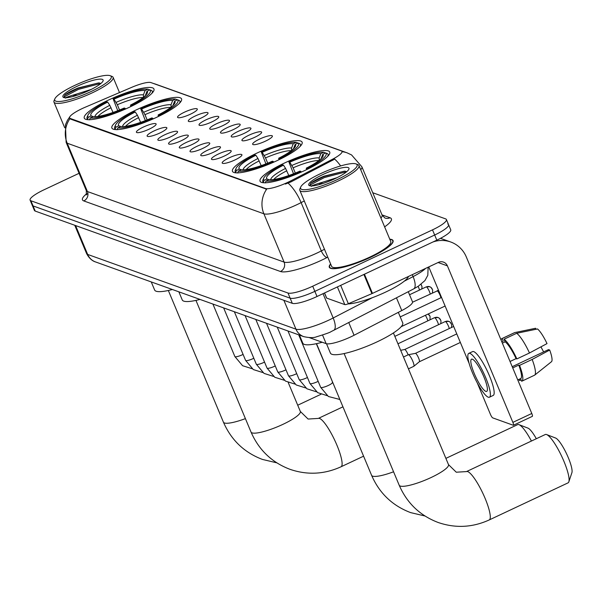 <?xml version="1.0" encoding="UTF-8"?>
<svg xmlns="http://www.w3.org/2000/svg" width="602" height="602" viewBox="0 0 602 602"><rect width="100%" height="100%" fill="white"/><g stroke="black" fill="none" stroke-linecap="round" stroke-linejoin="round"><path stroke-width="0.9" d="M277.545 160.418A37.76 7.525 -22.7 0 0 302.121 142.17A37.76 7.525 -22.7 0 0 257.024 153.058A37.76 7.525 -22.7 0 0 232.447 171.314A37.76 7.525 -22.7 0 0 277.545 160.418M156.979 117.157A37.76 7.525 -22.7 0 0 181.563 98.909A37.76 7.525 -22.7 0 0 136.466 109.797A37.76 7.525 -22.7 0 0 111.889 128.053A37.76 7.525 -22.7 0 0 156.979 117.157M129.377 107.254A37.76 7.525 -22.7 0 0 153.954 88.998A37.76 7.525 -22.7 0 0 108.857 99.894A37.76 7.525 -22.7 0 0 84.28 118.142A37.76 7.525 -22.7 0 0 129.377 107.254M305.154 170.328A37.76 7.525 -22.7 0 0 329.73 152.073A37.76 7.525 -22.7 0 0 284.633 162.961A37.76 7.525 -22.7 0 0 260.056 181.217A37.76 7.525 -22.7 0 0 305.154 170.328M259.605 139.085A10.685 2.13 157.3 0 1 272.397 136.27A10.685 2.13 157.3 0 1 265.414 141.169A10.685 2.13 157.3 0 1 252.825 144.457A10.685 2.13 157.3 0 1 259.605 139.085M248.882 135.239A10.685 2.13 157.3 0 1 261.674 132.425A10.685 2.13 157.3 0 1 254.691 137.316A10.685 2.13 157.3 0 1 242.102 140.612A10.685 2.13 157.3 0 1 248.882 135.239M238.159 131.386A10.685 2.13 157.3 0 1 250.951 128.58A10.685 2.13 157.3 0 1 243.968 133.471A10.685 2.13 157.3 0 1 231.379 136.759A10.685 2.13 157.3 0 1 238.159 131.386M227.436 127.541A10.685 2.13 157.3 0 1 240.221 124.727A10.685 2.13 157.3 0 1 233.237 129.626A10.685 2.13 157.3 0 1 220.648 132.914A10.685 2.13 157.3 0 1 227.436 127.541M216.712 123.688A10.685 2.13 157.3 0 1 229.497 120.882A10.685 2.13 157.3 0 1 222.514 125.773A10.685 2.13 157.3 0 1 209.925 129.069A10.685 2.13 157.3 0 1 216.712 123.688M205.982 119.843A10.685 2.13 157.3 0 1 218.774 117.029A10.685 2.13 157.3 0 1 211.791 121.928A10.685 2.13 157.3 0 1 199.202 125.216A10.685 2.13 157.3 0 1 205.982 119.843M195.259 115.998A10.685 2.13 157.3 0 1 208.051 113.184A10.685 2.13 157.3 0 1 201.068 118.082A10.685 2.13 157.3 0 1 188.479 121.371A10.685 2.13 157.3 0 1 195.259 115.998M184.536 112.145A10.685 2.13 157.3 0 1 197.328 109.338A10.685 2.13 157.3 0 1 190.345 114.23A10.685 2.13 157.3 0 1 177.756 117.525A10.685 2.13 157.3 0 1 184.536 112.145M229.151 157.852A10.685 2.13 157.3 0 1 241.944 155.038A10.685 2.13 157.3 0 1 234.961 159.936A10.685 2.13 157.3 0 1 222.371 163.225A10.685 2.13 157.3 0 1 229.151 157.852M218.428 154.007A10.685 2.13 157.3 0 1 231.221 151.192A10.685 2.13 157.3 0 1 224.237 156.091A10.685 2.13 157.3 0 1 211.648 159.38A10.685 2.13 157.3 0 1 218.428 154.007M207.705 150.154A10.685 2.13 157.3 0 1 220.498 147.347A10.685 2.13 157.3 0 1 213.514 152.238A10.685 2.13 157.3 0 1 200.925 155.534A10.685 2.13 157.3 0 1 207.705 150.154M196.982 146.309A10.685 2.13 157.3 0 1 209.774 143.494A10.685 2.13 157.3 0 1 202.791 148.393A10.685 2.13 157.3 0 1 190.202 151.681A10.685 2.13 157.3 0 1 196.982 146.309M186.259 142.463A10.685 2.13 157.3 0 1 199.044 139.649A10.685 2.13 157.3 0 1 192.068 144.54A10.685 2.13 157.3 0 1 179.479 147.836A10.685 2.13 157.3 0 1 186.259 142.463M175.536 138.61A10.685 2.13 157.3 0 1 188.321 135.804A10.685 2.13 157.3 0 1 181.337 140.695A10.685 2.13 157.3 0 1 168.748 143.983A10.685 2.13 157.3 0 1 175.536 138.61M164.805 134.765A10.685 2.13 157.3 0 1 177.598 131.951A10.685 2.13 157.3 0 1 170.614 136.85A10.685 2.13 157.3 0 1 158.025 140.138A10.685 2.13 157.3 0 1 164.805 134.765M154.082 130.912A10.685 2.13 157.3 0 1 166.874 128.106A10.685 2.13 157.3 0 1 159.891 132.997A10.685 2.13 157.3 0 1 147.302 136.293A10.685 2.13 157.3 0 1 154.082 130.912M143.359 127.067A10.685 2.13 157.3 0 1 156.151 124.253A10.685 2.13 157.3 0 1 149.168 129.152A10.685 2.13 157.3 0 1 136.579 132.44A10.685 2.13 157.3 0 1 143.359 127.067M408.269 291.707L412.49 301.798A21.371 4.259 157.3 0 1 401.775 310.557L354.066 335.261A21.371 4.259 157.3 0 1 350.868 336.834A21.371 4.259 157.3 0 1 326.149 343.652L309.413 337.647M290.608 180.954A19.234 3.838 157.3 0 1 287.726 182.376A19.234 3.838 157.3 0 1 265.474 188.509L70.344 118.489A19.234 3.838 157.3 0 1 69.621 117.902A19.234 3.838 157.3 0 1 85.175 107.239L131.703 87.343A19.234 3.838 157.3 0 1 150.921 82.572L341.274 150.876A19.234 3.838 157.3 0 1 341.996 151.456A19.234 3.838 157.3 0 1 332.357 159.334L290.608 180.954L290.999 181.887L285.363 184.061M330.611 263.939A34.555 6.893 -22.7 0 0 329.309 267.273A34.555 6.893 -22.7 0 0 370.576 257.302A34.555 6.893 -22.7 0 0 393.061 240.597A34.555 6.893 -22.7 0 0 389.772 239.19M304.273 200.97L301.113 202.603A28.497 5.681 157.3 0 1 296.854 204.71A28.497 5.681 157.3 0 1 263.887 213.793A24.938 23.877 -70.3 0 1 266.656 189.216L70.607 119.121L69.802 118.331M79.08 173.301L44.014 189.788A21.371 4.259 -22.7 0 0 30.1 200.127L32.252 205.274A21.371 4.259 -22.7 0 0 33.057 205.922L290.134 298.171A21.371 4.259 -22.7 0 0 314.861 291.36L434.659 235.013A21.371 4.259 -22.7 0 0 448.573 224.681A21.371 4.259 -22.7 0 0 447.768 224.034M340.649 165.934A24.938 9.271 -117.4 0 0 334.689 159.116L290.999 181.887M30.1 200.127A21.371 4.259 -22.7 0 0 30.905 200.775L287.982 293.016A21.371 4.259 -22.7 0 0 312.709 286.206L432.507 229.859A21.371 4.259 -22.7 0 0 446.421 219.527A21.371 4.259 -22.7 0 0 445.615 218.88L372.743 192.73M436.819 240.168A21.371 4.259 -22.7 0 0 450.732 229.836L448.573 224.681A21.371 4.259 -22.7 0 1 434.659 235.013L314.861 291.36A21.371 4.259 -22.7 0 1 290.134 298.171L33.057 205.922A21.371 4.259 -22.7 0 1 32.252 205.274L34.412 210.429A21.371 4.259 -22.7 0 0 35.217 211.076L292.294 303.325A21.371 4.259 -22.7 0 0 317.013 296.508L436.819 240.168L432.507 229.859M324.546 292.971L326.698 298.11L344.795 304.604L337.398 286.921M432.943 241.989A28.497 27.286 -70.3 0 1 450.725 241.996A28.497 27.286 -70.3 0 1 466.317 256.964L531.792 413.484A3.559 0.745 64.8 0 1 532.341 416.358A3.559 0.745 64.8 0 1 532.168 416.351M477.266 382.88L490.419 414.319A3.559 0.745 -115.2 0 0 492.737 417.886L513.25 425.253A3.559 0.745 -115.2 0 0 513.423 425.253A3.559 0.745 -115.2 0 0 512.874 422.378L447.399 265.858A7.126 6.825 109.7 0 0 438.399 262.382L372.472 293.392A3.559 0.707 157.3 0 1 371.908 293.648L348.355 303.724A3.559 0.707 157.3 0 1 344.795 304.604M469.154 363.48L428.759 266.919M485.844 391.398A17.812 3.717 -115.2 0 0 486.694 391.413A17.812 3.717 -115.2 0 0 483.233 375.377A17.812 3.717 -115.2 0 0 472.374 359.198A17.812 3.717 -115.2 0 0 471.532 359.176A17.812 3.717 -115.2 0 0 474.986 375.219A17.812 3.717 -115.2 0 0 485.844 391.398M551.266 361.832A18.527 3.868 -115.2 0 0 551.477 361.712A18.527 3.868 -115.2 0 0 549.709 350.04L548.52 349.611L512.219 366.686M536.006 329.271L535.584 328.271L514.755 332.59A23.516 4.906 -115.2 0 0 514.733 332.59L502.143 338.52L503.234 341.131L501.805 341.801L503.106 341.176A20.664 4.312 -115.2 0 0 502.986 341.251M489.418 397.222L493.204 395.439A24.223 5.057 -115.2 0 0 488.5 373.624A24.223 5.057 -115.2 0 0 473.736 351.621A24.223 5.057 -115.2 0 0 472.585 351.598L468.8 353.374A24.223 5.057 -115.2 0 0 473.503 375.189A24.223 5.057 -115.2 0 0 488.275 397.2A24.223 5.057 -115.2 0 0 489.418 397.222A24.223 5.057 -115.2 0 0 484.715 375.4A24.223 5.057 -115.2 0 0 469.951 353.397A24.223 5.057 -115.2 0 0 468.8 353.374M505.168 341.823L504.077 339.212L516.689 333.282L537.518 328.963A18.527 3.868 -115.2 0 1 547.015 343.599L529.474 352.99L516.862 358.92L516.08 358.642A20.664 4.312 -115.2 0 0 505.168 341.823L502.369 343.14M516.862 358.92A23.516 4.906 -115.2 0 0 504.077 339.212M502.143 338.52A23.516 4.906 -115.2 0 0 501.895 338.602A23.516 4.906 -115.2 0 0 501.052 340.002M518.57 379.569A23.516 4.906 -115.2 0 0 519.722 380.539L521.091 379.892M519.195 379.283L519.722 380.539M529.474 352.99A23.516 4.906 -115.2 0 0 516.689 333.282M516.862 332.146L514.733 332.59A23.516 4.906 -115.2 0 0 514.499 332.673L501.895 338.602M539.272 347.745L540.897 346.88M541.025 346.925A14.252 2.972 -115.2 0 0 543.689 351.884M534.267 375.302A23.516 4.906 -115.2 0 0 534.516 375.219L521.904 381.156A23.516 4.906 -115.2 0 1 521.656 381.232L520.564 378.635A20.664 4.312 -115.2 0 0 520.692 378.575A20.664 4.312 -115.2 0 0 518.773 365.083L519.556 365.361L532.168 359.432L549.709 350.04M512.731 367.92L518.773 365.083M516.08 358.642L510.037 361.478M521.904 381.156A23.516 4.906 -115.2 0 0 519.556 365.361M534.516 375.219A23.516 4.906 -115.2 0 0 534.726 375.091A23.516 4.906 -115.2 0 0 532.168 359.432M510.044 361.493L516.102 358.649M320.527 173.654A30.634 6.11 -22.7 0 0 300.699 187.071A30.634 6.11 -22.7 0 0 337.18 179.629A30.634 6.11 -22.7 0 0 356.045 163.917A30.634 6.11 -22.7 0 0 320.527 173.654M300.699 187.071L299.931 188.847A32.064 6.389 -22.7 0 0 299.811 190.3A32.064 6.389 -22.7 0 0 338.106 181.059A32.064 6.389 -22.7 0 0 358.973 165.558A32.064 6.389 -22.7 0 0 357.851 164.617L356.045 163.917M299.811 190.3L331.604 266.31A32.064 6.389 -22.7 0 0 369.899 257.062A32.064 6.389 -22.7 0 0 390.766 241.56L358.973 165.558M330.694 264.12A34.201 6.818 -22.7 0 0 329.633 267.13A34.201 6.818 -22.7 0 0 370.478 257.265A34.201 6.818 -22.7 0 0 392.737 240.74A34.201 6.818 -22.7 0 0 389.848 239.37M347.828 303.935A35.623 7.104 -22.7 0 0 385.415 292.188A35.623 7.104 -22.7 0 0 408.532 276.431M311.565 186.311C309.985 186.236 313.8 184.837 323.018 182.097L337.15 177.613M323.018 182.097A16.103 3.213 -22.7 0 0 318.782 184.724M334.78 178.764A21.8 4.349 -22.7 0 0 348.889 169.215A21.8 4.349 -22.7 0 0 322.928 174.512A21.8 4.349 -22.7 0 0 309.496 185.694A21.8 4.349 -22.7 0 0 334.78 178.764M346.692 171.72L344.705 171.103L324.004 176.175C317.886 178.726 313.507 181.036 310.88 183.121L309.782 185.476L310.083 185.852M309.962 185.74L310.579 184.791L324.388 177.56L343.908 172.375L346.007 172.27M310.88 183.121L323.959 176.536L343.479 171.359L345.608 171.246M546.556 434.539A26.721 5.576 -115.2 0 0 545.284 434.516L466.467 471.592A26.721 5.576 64.8 0 1 467.739 471.614A26.721 5.576 64.8 0 1 484.031 495.882A26.721 5.576 64.8 0 1 489.215 519.947L568.032 482.872A26.721 5.576 -115.2 0 0 568.845 481.811A26.721 5.576 -115.2 0 0 561.704 456.324A26.721 5.576 -115.2 0 0 546.624 434.569A26.721 5.576 -115.2 0 0 546.556 434.539M293.528 173.782L288.877 161.878A33.915 6.765 -22.7 0 1 323.771 152.261L320.851 153.63A30.634 6.11 -22.7 0 0 289.78 162.194L293.121 167.815L295.319 173.067M326.502 343.75L330.408 353.096A39.19 7.811 -22.7 0 0 377.206 341.801A39.19 7.811 -22.7 0 0 402.715 322.853L398.321 312.348M262.954 179.96A35.337 7.043 -22.7 0 0 262.826 181.571A35.337 7.043 -22.7 0 0 263.345 182.218L264.075 180.337A33.915 6.765 -22.7 0 1 263.729 178.192L262.954 179.96M263.571 182.752L263.345 182.218M323.771 152.261L325.599 153.006M327.623 156.437A35.337 7.043 -22.7 0 0 328.03 154.293A35.337 7.043 -22.7 0 0 327.511 153.645L325.705 152.953A33.915 6.765 -22.7 0 1 307.208 168.447L307.645 169.124M288.802 175.521L285.581 168.402L283.474 165.159L282.579 164.843A33.915 6.765 -22.7 0 0 263.729 178.192M283.474 165.159A30.634 6.11 -22.7 0 0 266.995 178.967L264.075 180.337M289.78 162.194L288.877 161.878M307.208 168.447L306.313 168.131A30.634 6.11 -22.7 0 0 323.041 156.219A30.634 6.11 -22.7 0 0 322.785 154.33L325.705 152.953M266.995 178.967L268.876 179.682M319.21 160.621L319.195 157.912L320.851 153.63M306.516 169.681L306.313 168.131M322.785 154.33L321.129 158.604A27.406 5.463 -22.7 0 1 321.167 158.642M301.331 172.074L300.902 171.419A33.915 6.765 -22.7 0 1 266.009 181.029L265.286 182.918M266.009 181.029L268.928 179.659A30.634 6.11 -22.7 0 0 300.007 171.096L300.902 171.419M555.556 438.015A19.595 4.094 64.8 0 1 555.608 438.038A19.595 4.094 64.8 0 1 566.663 453.991A19.595 4.094 64.8 0 1 571.9 472.683L568.845 481.811M531.415 441.04A26.721 5.576 -115.2 0 0 519.022 424.666A26.721 5.576 -115.2 0 0 518.947 424.636A26.721 5.576 -115.2 0 0 517.682 424.613L445.886 458.378M265.926 163.872L261.276 151.967A33.915 6.765 -22.7 0 1 296.169 142.358L293.249 143.727A30.634 6.11 -22.7 0 0 262.171 152.291L265.52 157.912L267.717 163.165M299.412 335.096L302.806 343.193A39.19 7.811 -22.7 0 0 322.213 342.237M235.352 170.057A35.337 7.043 -22.7 0 0 235.224 171.668A35.337 7.043 -22.7 0 0 235.743 172.315L236.473 170.434A33.915 6.765 -22.7 0 1 236.119 168.282L235.352 170.057M235.961 172.849L235.743 172.315M296.169 142.358L297.998 143.103M300.022 146.534A35.337 7.043 -22.7 0 0 300.428 144.39A35.337 7.043 -22.7 0 0 299.909 143.743L298.103 143.05A33.915 6.765 -22.7 0 1 279.606 158.544L280.043 159.221M261.193 165.618L257.972 158.492L255.865 155.256L254.97 154.932A33.915 6.765 -22.7 0 0 236.119 168.282M255.865 155.256A30.634 6.11 -22.7 0 0 239.393 169.057L236.473 170.434M262.171 152.291L261.276 151.967M279.606 158.544L278.703 158.221A30.634 6.11 -22.7 0 0 295.439 146.309A30.634 6.11 -22.7 0 0 295.183 144.42L298.103 143.05M239.393 169.057L241.274 169.779M291.609 150.718L291.586 148.002L293.249 143.727M278.907 159.771L278.703 158.221M295.183 144.42L293.52 148.702A27.406 5.463 -22.7 0 1 293.565 148.739M273.722 162.164L273.3 161.509A33.915 6.765 -22.7 0 1 238.407 171.126L237.677 173.007M238.407 171.126L241.327 169.749A30.634 6.11 -22.7 0 0 272.405 161.193L273.3 161.509M527.946 428.112A19.595 4.094 64.8 0 1 527.999 428.135A19.595 4.094 64.8 0 1 536.322 438.73M145.36 120.611L140.71 108.706A33.915 6.765 -22.7 0 1 175.603 99.097L172.684 100.466A30.634 6.11 -22.7 0 0 141.605 109.03L144.954 114.651L147.151 119.903M178.854 291.835L182.24 299.931A39.19 7.811 -22.7 0 0 199.999 299.42M114.786 126.796A35.337 7.043 -22.7 0 0 114.658 128.407A35.337 7.043 -22.7 0 0 115.178 129.054L115.908 127.172A33.915 6.765 -22.7 0 1 115.561 125.02L114.786 126.796M115.403 129.588L115.178 129.054M175.603 99.097L177.432 99.842M179.456 103.273A35.337 7.043 -22.7 0 0 179.863 101.128A35.337 7.043 -22.7 0 0 179.343 100.481L177.537 99.789A33.915 6.765 -22.7 0 1 159.041 115.283L159.477 115.96M140.627 122.356L137.406 115.23L135.299 111.995L134.404 111.671A33.915 6.765 -22.7 0 0 115.561 125.02M135.299 111.995A30.634 6.11 -22.7 0 0 118.827 125.795L115.908 127.172M141.605 109.03L140.71 108.706M159.041 115.283L158.145 114.959A30.634 6.11 -22.7 0 0 174.873 103.047A30.634 6.11 -22.7 0 0 174.618 101.159L177.537 99.789M118.827 125.795L120.709 126.518M171.043 107.457L171.021 104.74L172.684 100.466M158.341 116.51L158.145 114.959M174.618 101.159L172.962 105.44A27.406 5.463 -22.7 0 1 173 105.478M153.156 118.903L152.735 118.248A33.915 6.765 -22.7 0 1 117.841 127.865L117.112 129.746M117.841 127.865L120.761 126.488A30.634 6.11 -22.7 0 0 151.839 117.924L152.735 118.248M117.759 110.708L113.108 98.803A33.915 6.765 -22.7 0 1 147.994 89.186L145.082 90.563A30.634 6.11 -22.7 0 0 114.004 99.127L117.345 104.74L119.55 110M151.245 281.924L154.639 290.029A39.19 7.811 -22.7 0 0 172.398 289.517M87.185 116.893A35.337 7.043 -22.7 0 0 87.057 118.496A35.337 7.043 -22.7 0 0 87.576 119.151L88.306 117.262A33.915 6.765 -22.7 0 1 87.952 115.117L87.185 116.893M87.794 119.678L87.576 119.151M147.994 89.186L149.823 89.931M151.855 93.37A35.337 7.043 -22.7 0 0 152.261 91.226A35.337 7.043 -22.7 0 0 151.742 90.571L149.936 89.879A33.915 6.765 -22.7 0 1 131.432 105.38L131.876 106.057M113.025 112.446L109.805 105.327L107.698 102.092L106.802 101.768A33.915 6.765 -22.7 0 0 87.952 115.117M107.698 102.092A30.634 6.11 -22.7 0 0 91.218 115.893L88.306 117.262M114.004 99.127L113.108 98.803M131.432 105.38L130.536 105.057A30.634 6.11 -22.7 0 0 147.272 93.144A30.634 6.11 -22.7 0 0 147.016 91.256L149.936 89.879M91.218 115.893L93.107 116.607M143.442 97.554L143.419 94.838L145.082 90.563M130.739 106.607L130.536 105.057M147.016 91.256L145.353 95.53A27.406 5.463 -22.7 0 1 145.398 95.575M125.555 109L125.126 108.345A33.915 6.765 -22.7 0 1 90.24 117.962L89.51 119.843M90.24 117.962L93.159 116.585A30.634 6.11 -22.7 0 0 124.23 108.021L125.126 108.345M403.483 357.009L408.306 354.736A6.411 1.339 64.8 0 1 408.374 354.713A6.411 1.339 64.8 0 1 408.607 354.744A6.411 1.339 64.8 0 1 412.776 361.162A6.411 1.339 64.8 0 1 413.822 366.302A6.411 1.339 64.8 0 1 413.762 366.34L408.434 368.845M456.783 333.907L415.395 353.374A4.628 0.963 64.8 0 1 415.418 353.366A4.628 0.963 64.8 0 1 415.591 353.389A4.628 0.963 64.8 0 1 418.601 358.024A4.628 0.963 64.8 0 1 419.353 361.734A4.628 0.963 64.8 0 1 419.308 361.764M453.675 326.472L404.664 349.521A4.628 0.963 64.8 0 1 404.694 349.521A4.628 0.963 64.8 0 1 404.86 349.536A4.628 0.963 64.8 0 1 407.87 354.179A4.628 0.963 64.8 0 1 408.126 354.819M74.678 85.439A30.634 6.11 -22.7 0 0 54.85 98.856A30.634 6.11 -22.7 0 0 91.323 91.414A30.634 6.11 -22.7 0 0 110.196 75.701A30.634 6.11 -22.7 0 0 74.678 85.439M54.85 98.856L54.082 100.624A32.064 6.389 -22.7 0 0 53.962 102.084A32.064 6.389 -22.7 0 0 92.249 92.836A32.064 6.389 -22.7 0 0 113.116 77.342A32.064 6.389 -22.7 0 0 111.995 76.401L110.196 75.701M65.708 98.096C64.136 98.021 67.951 96.613 77.169 93.874L91.293 89.397M77.169 93.874A16.103 3.213 -22.7 0 0 72.932 96.508M88.923 90.548A21.8 4.349 -22.7 0 0 103.04 80.992A21.8 4.349 -22.7 0 0 77.079 86.297A21.8 4.349 -22.7 0 0 63.646 97.471A21.8 4.349 -22.7 0 0 88.923 90.548M100.843 83.505L98.848 82.88L78.155 87.96C72.029 90.503 67.657 92.821 65.031 94.905L63.932 97.261L64.233 97.637M64.113 97.524L64.723 96.576L78.538 89.344L98.058 84.16L100.158 84.054M65.031 94.905L78.109 88.321L97.629 83.136L99.759 83.031M348.739 322.529L354.066 335.261M332.357 159.334L332.74 160.275M70.344 118.489L70.607 119.121M265.474 188.509L265.745 189.141M322.552 335.058L326.149 343.652M396.455 297.824L401.775 310.557M327.766 257.137L327.014 257.521A35.623 7.104 157.3 0 1 280.479 271.51L83.798 200.933A7.126 6.825 109.7 0 0 87.41 191.526L284.091 262.096A28.497 5.681 -22.7 0 0 317.058 253.013A28.497 5.681 -22.7 0 0 321.317 250.914L324.486 249.273M83.798 200.933A35.623 7.104 157.3 0 1 86.703 193.716M86.342 190.661A28.497 5.681 -22.7 0 0 87.41 191.526L67.206 143.216A28.497 5.681 157.3 0 1 66.137 142.35L86.342 190.661L86.297 194.897L87.9 193.302M288.087 183.128A24.938 9.271 -117.4 0 1 301.113 202.603L321.317 250.914A7.126 2.649 62.6 0 0 327.014 257.521M69.975 118.639A24.938 23.877 109.7 0 0 67.206 143.216L263.887 213.793L284.091 262.096A7.126 6.825 109.7 0 1 280.479 271.51M153.736 83.58A24.938 23.877 -70.3 0 1 155.843 84.227L347.203 152.885A24.938 23.877 109.7 0 0 342.094 151.696M347.203 152.885L351.576 154.947L361.915 166.844A28.497 5.681 157.3 0 1 360.718 169.734M382.007 214.876L390.051 217.766A35.623 7.104 157.3 0 1 384.618 226.879M30.905 200.775L35.217 211.076M287.982 293.016L292.294 303.325M312.709 286.206L317.013 296.508M380.923 218.037A28.497 5.681 -22.7 0 0 382.127 215.155L384.956 218.029A7.126 6.825 109.7 0 0 390.051 217.766M75.589 225.562L87.659 254.428A14.252 13.643 109.7 0 0 95.455 261.908C95.786 261.953 90.586 261.14 86.59 253.562A28.497 5.681 -22.7 0 0 87.659 254.428L295.958 329.166A28.497 5.681 -22.7 0 0 328.918 320.083A28.497 5.681 -22.7 0 0 333.184 317.984L323.018 293.686M283.881 300.308L295.958 329.166A14.252 13.643 109.7 0 0 303.754 336.646L95.455 261.908M404.288 281.164L413.1 276.604L412.287 274.662M428.135 267.213L427.804 275.317L424.944 280.57L418.322 286.236L413.649 288.915A14.252 5.298 -117.4 0 0 413.1 276.604A28.497 5.681 -22.7 0 0 425.637 268.387M413.649 288.915L333.734 330.295A14.252 5.298 -117.4 0 0 333.184 317.984L372.382 297.681M438.106 262.525L447.399 265.858M364.443 274.203L372.472 293.392M512.874 422.378L531.792 413.484M371.908 293.648L363.886 274.467M340.687 285.378L348.355 303.724M466.467 471.592L456.263 472.209L448.49 464.601A26.721 5.328 157.3 0 1 431.1 477.521A26.721 5.328 157.3 0 1 400.195 486.032A26.721 5.328 157.3 0 1 399.194 485.227L344.118 353.562M318.879 160.599A26.36 5.252 -22.7 0 0 293.121 167.815M285.581 168.402A27.406 5.463 -22.7 0 0 270.742 179.742M319.195 157.912A27.406 5.463 -22.7 0 0 291.88 165.437M286.815 170.78A26.36 5.252 -22.7 0 0 273.744 179.479M393.573 471.787A26.721 5.328 157.3 0 1 372.593 476.129A26.721 5.328 157.3 0 1 371.592 475.317L316.517 343.652M291.278 150.688A26.36 5.252 -22.7 0 0 265.52 157.912M257.972 158.492A27.406 5.463 -22.7 0 0 243.14 169.832M291.586 148.002A27.406 5.463 -22.7 0 0 264.278 155.527M259.214 160.877A26.36 5.252 -22.7 0 0 246.135 169.576M251.026 432.055C258.868 450.018 271.871 462.449 290.044 469.342C307.306 475.234 324.305 474.384 341.041 466.776A26.721 5.576 64.8 0 0 335.856 442.718A26.721 5.576 64.8 0 0 319.572 418.443A26.721 5.576 64.8 0 0 318.3 418.42L308.089 419.045L300.323 411.437A26.721 5.328 157.3 0 1 282.932 424.35A26.721 5.328 157.3 0 1 252.027 432.868A26.721 5.328 157.3 0 1 251.026 432.055L195.951 300.39M170.712 107.427A26.36 5.252 -22.7 0 0 144.954 114.651M137.406 115.23A27.406 5.463 -22.7 0 0 122.575 126.57M171.021 104.74A27.406 5.463 -22.7 0 0 143.712 112.265M138.648 117.616A26.36 5.252 -22.7 0 0 125.57 126.315M245.405 418.623A26.721 5.328 157.3 0 1 224.426 422.965A26.721 5.328 157.3 0 1 223.417 422.152L168.342 290.488M143.103 97.524A26.36 5.252 -22.7 0 0 117.345 104.74M109.805 105.327A27.406 5.463 -22.7 0 0 94.973 116.668M143.419 94.838A27.406 5.463 -22.7 0 0 116.111 102.363M111.046 107.705A26.36 5.252 -22.7 0 0 97.968 116.404M332.349 382.225A6.411 1.279 157.3 0 1 332.492 382.375A6.411 1.279 157.3 0 1 328.316 385.468A6.411 1.279 157.3 0 1 320.806 387.47A6.411 1.279 157.3 0 1 320.663 387.319L298.705 334.84M318.165 381.352A6.411 1.279 157.3 0 1 317.593 381.623A6.411 1.279 157.3 0 1 310.075 383.624A6.411 1.279 157.3 0 1 309.94 383.474L287.982 330.987M451.312 323.808A4.628 4.432 109.7 0 0 445.465 321.551A4.628 0.963 64.8 0 1 447.534 324.23A4.628 0.963 64.8 0 1 449.258 328.549M307.441 377.499A6.411 1.279 157.3 0 1 306.869 377.778A6.411 1.279 157.3 0 1 299.352 379.772A6.411 1.279 157.3 0 1 299.209 379.621L277.259 327.142M440.589 319.963A4.628 4.432 109.7 0 0 434.742 317.705A4.628 0.963 64.8 0 1 436.811 320.384A4.628 0.963 64.8 0 1 438.534 324.704M296.711 373.654A6.411 1.279 157.3 0 1 296.146 373.925A6.411 1.279 157.3 0 1 288.629 375.926A6.411 1.279 157.3 0 1 288.486 375.776L266.535 323.297M425.366 315.313A4.628 0.963 64.8 0 1 427.811 320.851M429.866 316.11A4.628 4.432 109.7 0 0 428.082 314.033L430.046 316.276L430.054 319.797M285.988 369.801A6.411 1.279 157.3 0 1 285.423 370.079A6.411 1.279 157.3 0 1 277.906 372.081A6.411 1.279 157.3 0 1 277.763 371.931L255.805 319.444M275.264 365.956A6.411 1.279 157.3 0 1 274.693 366.227A6.411 1.279 157.3 0 1 267.183 368.228A6.411 1.279 157.3 0 1 267.04 368.078L245.082 315.598M264.541 362.111A6.411 1.279 157.3 0 1 263.969 362.381A6.411 1.279 157.3 0 1 256.46 364.383A6.411 1.279 157.3 0 1 256.317 364.233L234.359 311.746M253.818 358.258A6.411 1.279 157.3 0 1 253.246 358.536A6.411 1.279 157.3 0 1 245.729 360.53A6.411 1.279 157.3 0 1 245.586 360.38L223.635 307.9M243.088 354.412A6.411 1.279 157.3 0 1 242.523 354.683A6.411 1.279 157.3 0 1 235.006 356.685A6.411 1.279 157.3 0 1 234.863 356.534L212.912 304.055M438.565 290.36A4.628 4.432 109.7 0 0 437.142 290.758A4.628 0.963 64.8 0 1 439.212 293.437A4.628 0.963 64.8 0 1 440.935 297.757M432.266 289.163A4.628 4.432 109.7 0 0 426.412 286.906A4.628 0.963 64.8 0 1 428.489 289.585A4.628 0.963 64.8 0 1 430.212 293.904M418.097 286.379A4.628 0.963 64.8 0 1 419.489 290.059M421.543 285.318A4.628 4.432 109.7 0 0 420.994 284.362M341.996 151.456L342.214 151.967M69.621 117.902L69.817 118.368M69.809 116.803L67.416 120.347L65.452 124.81L66.137 142.35M153.623 83.543L155.843 84.227M446.421 219.527L448.573 224.681M361.915 166.844L382.127 215.155M333.734 330.295L331.115 331.589C330.363 332.327 325.479 334.065 316.471 336.804C313.8 337.933 309.563 337.888 303.754 336.646M86.59 253.562L74.753 225.268M440.506 238.332L450.725 241.996M532.341 416.358L513.423 425.253M326.562 297.998L324.47 293.001M520.692 378.575L517.765 379.952M551.477 361.712L534.726 375.091M330.016 268.04L329.633 267.13M393.114 241.643L392.737 240.74M399.194 485.227C407.035 503.189 420.046 515.613 438.211 522.506C455.473 528.405 472.472 527.548 489.215 519.947M263.315 182.73L262.826 181.571M328.519 155.451L328.03 154.293M393.415 332.936L448.49 464.601M555.608 438.038L546.624 434.569M371.592 475.317C379.433 493.279 392.436 505.71 410.609 512.603L424.967 515.997M235.706 172.827L235.224 171.668M300.91 145.549L300.428 144.39M527.999 428.135L519.022 424.666M318.3 418.42L342.944 406.832M115.148 129.565L114.658 128.407M180.352 102.287L179.863 101.128M341.041 466.776L363.585 456.173M288.238 382.548L300.323 411.437M223.417 422.152C231.266 440.115 244.269 452.538 262.442 459.431L276.8 462.833M297.719 405.214L320.919 394.302M87.538 119.655L87.057 118.496M152.742 92.384L152.261 91.226M339.867 399.48L328.376 396.492L320.663 387.319M415.418 353.366L408.374 354.713M316.313 343.697L333.335 383.873M419.353 361.734L413.822 366.302M460.357 342.455L419.331 361.757M327.134 395.642L317.653 392.639L309.94 383.474M404.694 349.521L400.676 350.289M451.5 327.496L451.726 324.681L450.063 322.085L448.783 321.378L445.247 321.551L397.952 343.787M316.411 391.789L306.922 388.794L299.209 379.621M440.777 323.65L441.003 320.836L439.34 318.24L438.053 317.532L434.524 317.698L394.844 336.36M305.688 387.944L296.199 384.949L288.486 375.776M294.957 384.091L285.476 381.096L277.763 371.931M284.234 380.246L274.753 377.251L267.04 368.078M273.511 376.4L264.03 373.398L256.317 364.233M262.788 372.548L253.299 369.553L245.586 360.38M252.065 368.702L242.576 365.707L234.863 356.534M441.537 297.471L400.225 316.9M445.119 306.027L401.18 326.69M438.549 290.322L412.558 302.204M432.447 292.85L432.672 290.036L431.017 287.44L429.73 286.733L426.193 286.906L409.541 294.739M421.724 289.005L422.055 286.808L421.039 284.332M64.685 127.714L53.962 102.084M119.489 92.565L113.116 77.342"/></g></svg>
